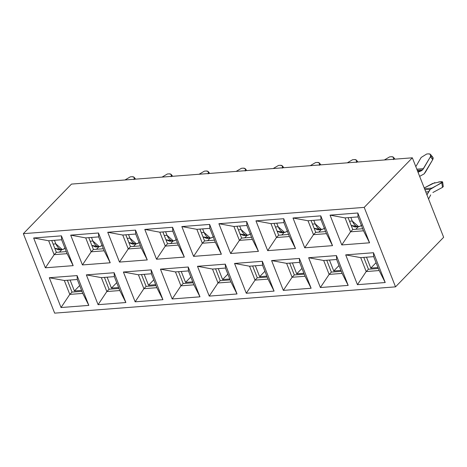 <?xml version="1.0" encoding="UTF-8"?>
<svg xmlns="http://www.w3.org/2000/svg" width="467" height="467" viewBox="0 0 467 467"><rect width="100%" height="100%" fill="white"/><g stroke="black" fill="none" stroke-linecap="round" stroke-linejoin="round"><path stroke-width="0.7" d="M345.697 254.877L360.717 257.638L373.682 256.64L373.483 252.729L345.697 254.877L357.436 284.677L385.222 282.535L373.483 252.729L373.682 256.64L379.163 270.545L385.222 282.535L379.163 270.545L366.192 271.549L357.436 284.677L366.192 271.549L360.717 257.638L345.697 254.877L373.483 252.729L385.222 282.535L357.436 284.677L345.697 254.877M369.572 242.799L363.507 230.809L350.542 231.807L341.786 244.942L369.572 242.799L357.833 212.993L330.046 215.135L341.786 244.942L350.542 231.807L345.06 217.902L330.046 215.135L345.06 217.902L358.031 216.904L357.833 212.993L358.031 216.904L363.507 230.809L369.572 242.799L341.786 244.942L330.046 215.135L357.833 212.993L369.572 242.799M308.646 257.731L323.666 260.498L336.631 259.494L336.433 255.589L308.646 257.731L320.385 287.532L348.178 285.39L336.433 255.589L336.631 259.494L342.113 273.405L348.178 285.39L342.113 273.405L329.142 274.403L320.385 287.532L329.142 274.403L323.666 260.498L308.646 257.731L336.433 255.589L348.178 285.39L320.385 287.532L308.646 257.731M332.522 245.654L326.456 233.663L313.491 234.667L304.735 247.796L332.522 245.654L320.782 215.853L292.996 217.996L304.735 247.796L313.491 234.667L308.01 220.757L292.996 217.996L308.01 220.757L320.981 219.759L320.782 215.853L320.981 219.759L326.456 233.663L332.522 245.654L304.735 247.796L292.996 217.996L320.782 215.853L332.522 245.654M271.596 260.586L286.615 263.353L299.581 262.355L299.388 258.444L271.596 260.586L283.335 290.392L311.127 288.25L299.388 258.444L299.581 262.355L305.062 276.26L311.127 288.25L305.062 276.26L292.097 277.258L283.335 290.392L292.097 277.258L286.615 263.353L271.596 260.586L299.388 258.444L311.127 288.25L283.335 290.392L271.596 260.586M295.471 248.508L289.406 236.524L276.441 237.522L267.684 250.651L295.471 248.508L283.732 218.708L255.945 220.85L267.684 250.651L276.441 237.522L270.965 223.617L255.945 220.85L270.965 223.617L283.93 222.613L283.732 218.708L283.93 222.613L289.406 236.524L295.471 248.508L267.684 250.651L255.945 220.85L283.732 218.708L295.471 248.508M262.337 261.304L262.53 265.209L268.011 279.12L274.076 291.104L262.337 261.304L274.076 291.104L246.284 293.247L234.545 263.446L262.337 261.304L234.545 263.446L249.565 266.208L262.53 265.209L262.337 261.304M246.681 221.562L246.88 225.473L252.361 239.378L258.42 251.369L246.681 221.562L258.42 251.369L230.634 253.511L218.895 223.705L246.681 221.562L218.895 223.705L233.914 226.472L246.88 225.473L246.681 221.562M395.52 286.861L443.65 237.289L412.343 157.811L364.213 207.383L395.52 286.861L364.213 207.383L23.35 233.663L54.657 313.141L395.52 286.861L54.657 313.141L23.35 233.663L364.213 207.383L412.343 157.811L71.48 184.091L23.35 233.663L71.48 184.091L412.343 157.811L443.65 237.289L395.52 286.861M373.682 256.64L360.717 257.638L366.192 271.549L379.163 270.545L373.682 256.64M368.434 269.243L366.192 271.549L368.434 269.243L363.77 257.405L368.434 269.243L378.346 268.478L368.434 269.243M352.778 229.501L350.542 231.807L363.507 230.809L358.031 216.904L345.06 217.902L350.542 231.807L352.778 229.501L348.119 217.663L352.778 229.501L362.696 228.737L352.778 229.501M336.631 259.494L323.666 260.498L329.142 274.403L342.113 273.405L336.631 259.494M331.383 272.098L329.142 274.403L331.383 272.098L326.719 260.259L331.383 272.098L341.295 271.333L331.383 272.098M315.727 232.362L313.491 234.667L326.456 233.663L320.981 219.759L308.01 220.757L313.491 234.667L315.727 232.362L311.069 220.523L315.727 232.362L325.645 231.597L315.727 232.362M299.581 262.355L286.615 263.353L292.097 277.258L305.062 276.26L299.581 262.355M294.333 274.952L292.097 277.258L294.333 274.952L289.668 263.119L294.333 274.952L304.245 274.193L294.333 274.952M278.682 235.216L276.441 237.522L289.406 236.524L283.93 222.613L270.965 223.617L276.441 237.522L278.682 235.216L274.018 223.378L278.682 235.216L288.594 234.452L278.682 235.216M268.011 279.12L262.53 265.209L249.565 266.208L234.545 263.446L246.284 293.247L274.076 291.104L268.011 279.12L255.046 280.118L246.284 293.247L255.046 280.118L268.011 279.12M252.361 239.378L246.88 225.473L233.914 226.472L218.895 223.705L230.634 253.511L258.42 251.369L252.361 239.378L239.39 240.377L230.634 253.511L239.39 240.377L252.361 239.378M197.494 266.301L225.287 264.159L237.026 293.965L209.239 296.107L197.494 266.301L212.514 269.068L225.485 268.064L225.287 264.159L197.494 266.301L209.239 296.107L237.026 293.965L225.287 264.159L225.485 268.064L230.961 281.975L237.026 293.965L230.961 281.975L217.996 282.973L209.239 296.107L217.996 282.973L212.514 269.068L197.494 266.301M221.37 254.223L193.583 256.365L181.844 226.565L209.63 224.423L221.37 254.223L215.31 242.239L202.339 243.237L193.583 256.365L221.37 254.223L209.63 224.423L181.844 226.565L193.583 256.365L202.339 243.237L196.864 229.326L181.844 226.565L196.864 229.326L209.829 228.328L209.63 224.423L209.829 228.328L215.31 242.239L221.37 254.223M160.45 269.155L188.236 267.013L199.975 296.819L172.189 298.962L160.45 269.155L175.464 271.922L188.435 270.924L188.236 267.013L160.45 269.155L172.189 298.962L199.975 296.819L188.236 267.013L188.435 270.924L193.91 284.829L199.975 296.819L193.91 284.829L180.945 285.833L172.189 298.962L180.945 285.833L175.464 271.922L160.45 269.155M184.319 257.083L156.533 259.226L144.793 229.42L172.58 227.277L184.319 257.083L178.26 245.093L165.289 246.091L156.533 259.226L184.319 257.083L172.58 227.277L144.793 229.42L156.533 259.226L165.289 246.091L159.813 232.187L144.793 229.42L159.813 232.187L172.778 231.183L172.58 227.277L172.778 231.183L178.26 245.093L184.319 257.083M123.399 272.016L151.185 269.873L162.925 299.674L135.138 301.816L123.399 272.016L138.413 274.777L151.384 273.779L151.185 269.873L123.399 272.016L135.138 301.816L162.925 299.674L151.185 269.873L151.384 273.779L156.859 287.69L162.925 299.674L156.859 287.69L143.894 288.688L135.138 301.816L143.894 288.688L138.413 274.777L123.399 272.016M147.268 259.938L119.482 262.08L107.743 232.274L135.529 230.132L147.268 259.938L141.209 247.948L128.238 248.952L119.482 262.08L147.268 259.938L135.529 230.132L107.743 232.274L119.482 262.08L128.238 248.952L122.763 235.041L107.743 232.274L122.763 235.041L135.728 234.043L135.529 230.132L135.728 234.043L141.209 247.948L147.268 259.938M86.348 274.87L114.135 272.728L125.874 302.534L98.088 304.677L86.348 274.87L101.362 277.637L114.333 276.639L114.135 272.728L86.348 274.87L98.088 304.677L125.874 302.534L114.135 272.728L114.333 276.639L119.809 290.544L125.874 302.534L119.809 290.544L106.844 291.542L98.088 304.677L106.844 291.542L101.362 277.637L86.348 274.87M110.218 262.793L82.431 264.935L70.692 235.135L98.479 232.992L110.218 262.793L104.159 250.808L91.188 251.806L82.431 264.935L110.218 262.793L98.479 232.992L70.692 235.135L82.431 264.935L91.188 251.806L85.712 237.896L70.692 235.135L85.712 237.896L98.677 236.897L98.479 232.992L98.677 236.897L104.159 250.808L110.218 262.793M49.298 277.731L77.084 275.588L88.823 305.389L61.037 307.531L49.298 277.731L64.312 280.492L77.283 279.494L77.084 275.588L49.298 277.731L61.037 307.531L88.823 305.389L77.084 275.588L77.283 279.494L82.758 293.399L88.823 305.389L82.758 293.399L69.793 294.403L61.037 307.531L69.793 294.403L64.312 280.492L49.298 277.731M73.173 265.653L45.381 267.795L33.642 237.989L61.428 235.847L73.173 265.653L67.108 253.663L54.137 254.661L45.381 267.795L73.173 265.653L61.428 235.847L33.642 237.989L45.381 267.795L54.137 254.661L48.661 240.756L33.642 237.989L48.661 240.756L61.626 239.758L61.428 235.847L61.626 239.758L67.108 253.663L73.173 265.653M267.194 277.048L257.282 277.812L255.046 280.118L249.565 266.208L255.046 280.118L257.282 277.812L267.194 277.048M251.544 237.312L241.632 238.077L239.39 240.377L233.914 226.472L239.39 240.377L241.632 238.077L251.544 237.312M252.618 265.974L257.282 277.812L252.618 265.974M236.967 226.238L241.632 238.077L236.967 226.238M56.379 252.355L54.137 254.661L67.108 253.663L61.626 239.758L48.661 240.756L54.137 254.661L56.379 252.355L51.714 240.517L56.379 252.355L66.291 251.59L56.379 252.355M77.283 279.494L64.312 280.492L69.793 294.403L82.758 293.399L77.283 279.494M72.029 292.097L69.793 294.403L72.029 292.097L67.371 280.258L72.029 292.097L81.947 291.332L72.029 292.097M93.429 249.501L91.188 251.806L104.159 250.808L98.677 236.897L85.712 237.896L91.188 251.806L93.429 249.501L88.765 237.662L93.429 249.501L103.341 248.736L93.429 249.501M114.333 276.639L101.362 277.637L106.844 291.542L119.809 290.544L114.333 276.639M109.08 289.236L106.844 291.542L109.08 289.236L104.421 277.398L109.08 289.236L118.997 288.472L109.08 289.236M130.48 246.646L128.238 248.952L141.209 247.948L135.728 234.043L122.763 235.041L128.238 248.952L130.48 246.646L125.816 234.808L130.48 246.646L140.392 245.881L130.48 246.646M151.384 273.779L138.413 274.777L143.894 288.688L156.859 287.69L151.384 273.779M146.13 286.382L143.894 288.688L146.13 286.382L141.466 274.543L146.13 286.382L156.048 285.617L146.13 286.382M167.53 243.786L165.289 246.091L178.26 245.093L172.778 231.183L159.813 232.187L165.289 246.091L167.53 243.786L162.866 231.947L167.53 243.786L177.442 243.021L167.53 243.786M188.435 270.924L175.464 271.922L180.945 285.833L193.91 284.829L188.435 270.924M183.181 283.527L180.945 285.833L183.181 283.527L178.517 271.689L183.181 283.527L193.093 282.763L183.181 283.527M204.581 240.931L202.339 243.237L215.31 242.239L209.829 228.328L196.864 229.326L202.339 243.237L204.581 240.931L199.917 229.093L204.581 240.931L214.493 240.166L204.581 240.931M225.485 268.064L212.514 269.068L217.996 282.973L230.961 281.975L225.485 268.064M220.231 280.667L217.996 282.973L220.231 280.667L215.567 268.829L220.231 280.667L230.143 279.902L220.231 280.667M355.825 229.268L358.247 226.769L355.825 229.268M318.774 232.128L321.203 229.624L318.774 232.128M281.724 234.983L284.152 232.484L281.724 234.983M247.101 235.339L244.673 237.837L247.101 235.339M207.622 240.698L210.051 238.193L207.622 240.698M170.572 243.552L173 241.054L170.572 243.552M133.521 246.407L135.95 243.908L133.521 246.407M96.471 249.267L98.899 246.763L96.471 249.267M59.42 252.122L61.848 249.623L59.42 252.122M376.063 262.688L370.798 268.111L377.984 267.556L370.798 268.111L376.063 262.688M79.664 285.541L74.399 290.964L81.585 290.41L74.399 290.964L70.091 280.037L74.399 290.964L79.664 285.541M116.715 282.687L111.45 288.11L118.636 287.555L111.45 288.11L107.141 277.182L111.45 288.11L116.715 282.687M153.766 279.826L148.5 285.249L155.68 284.695L148.5 285.249L144.192 274.322L148.5 285.249L153.766 279.826M190.816 276.972L185.551 282.395L192.731 281.84L185.551 282.395L181.243 271.467L185.551 282.395L190.816 276.972M227.867 274.111L222.601 279.54L229.782 278.986L222.601 279.54L218.293 268.613L222.601 279.54L227.867 274.111M264.917 271.257L259.646 276.68L266.832 276.125L259.646 276.68L255.344 265.752L259.646 276.68L264.917 271.257M301.968 268.402L296.697 273.825L303.883 273.271L296.697 273.825L292.395 262.898L296.697 273.825L301.968 268.402M339.013 265.542L333.747 270.971L340.933 270.416L333.747 270.971L329.445 260.037L333.747 270.971L339.013 265.542M366.496 257.183L370.798 268.111L366.496 257.183M438.857 181.838L442.64 181.99L430.241 189.363L426.943 194.867L428.572 191.727L425.787 191.943L428.572 191.727L430.241 189.363L424.935 189.771L430.241 189.363L431.87 188.108L424.503 188.68L431.87 188.108L441.852 182.778C443.189 181.967 442.809 181.605 440.714 181.698L432.594 183.496L424.223 187.962L434.859 182.62M430.691 194.914L428.572 199L430.691 194.914M432.891 192.503L442.494 187.378L432.891 192.503M442.494 187.378L441.852 182.778L442.494 187.378L443.276 186.578M250.271 234.084L247.58 235.304L241.1 229.595L238.368 229.805L241.1 229.595L239.694 226.028L241.1 229.595C243.809 235.286 246.979 236.676 250.61 233.763M319.276 165.318C320.181 163.409 319.562 162.446 317.42 162.428L315.569 162.574L310.24 165.68L315.569 162.574L317.42 162.428L319.358 162.971L319.457 164.968M213.221 236.944L210.529 238.158L204.05 232.449L201.324 232.659L204.05 232.449L202.643 228.883L204.05 232.449C206.758 238.141 209.928 239.53 213.559 236.617M282.226 168.178C283.13 166.264 282.512 165.3 280.369 165.283L278.519 165.429L273.189 168.54L278.519 165.429L280.369 165.283L282.307 165.832L282.412 167.828M176.17 239.799L173.479 241.013L166.999 235.304L164.273 235.514L166.999 235.304L165.592 231.737L166.999 235.304C169.708 240.995 172.878 242.391 176.508 239.478M245.175 171.033C246.08 169.118 245.461 168.155 243.325 168.143L241.468 168.283L236.139 171.395L241.468 168.283L243.325 168.143L245.257 168.686L245.362 170.683M139.119 242.653L136.428 243.873L129.949 238.164L127.222 238.374L129.949 238.164L128.542 234.597L129.949 238.164C132.657 243.856 135.827 245.245 139.458 242.332M208.124 173.887C209.029 171.979 208.41 171.015 206.274 170.998L204.418 171.144L199.088 174.255L204.418 171.144L206.274 170.998L208.212 171.541L208.311 173.537M102.075 245.514L99.383 246.728L92.898 241.019L90.172 241.229L92.898 241.019L91.497 237.452L92.898 241.019C95.607 246.71 98.776 248.1 102.407 245.187M171.074 176.748C171.979 174.833 171.36 173.87 169.223 173.858L167.367 173.998L162.037 177.11L167.367 173.998L169.223 173.858L171.161 174.401L171.261 176.398M65.024 248.368L62.333 249.582L55.847 243.873L53.121 244.083L55.847 243.873L54.446 240.307L55.847 243.873C58.556 249.571 61.726 250.96 65.357 248.047M134.029 179.602C134.928 177.693 134.315 176.724 132.173 176.713L130.316 176.853L124.987 179.964L130.316 176.853L132.173 176.713L134.111 177.256L134.21 179.258M361.423 225.514L358.732 226.728L352.252 221.019L349.52 221.23L352.252 221.019L350.845 217.453L352.252 221.019C354.961 226.717 358.131 228.106 361.762 225.193M430.878 156.737C433.02 156.749 433.639 157.712 432.734 159.626L424.135 173.864L419.652 176.368L424.135 173.864L425.525 172.002L432.734 159.626L432.804 157.28M418.023 172.235L421.216 170.852L417.591 171.132L421.216 170.852L422.571 169.889L417.264 170.297L422.571 169.889L423.499 168.645L416.815 169.165L423.499 168.645L430.428 156.749C431.333 154.84 430.714 153.871 428.572 153.859L426.721 153.999L421.164 157.461L415.823 166.637L421.164 157.461L426.721 153.999L428.572 153.859L430.51 154.402L430.428 156.749L432.734 159.626L430.428 156.749L422.571 169.889L418.023 172.235M324.372 228.369L321.681 229.589L315.202 223.88L312.47 224.09L315.202 223.88L313.795 220.313L315.202 223.88C317.91 229.571 321.08 230.961 324.711 228.048M393.377 159.609C394.282 157.694 393.663 156.731 391.521 156.714L389.671 156.859L384.341 159.971L389.671 156.859L391.521 156.714L393.459 157.256L393.558 159.259M287.322 231.229L284.631 232.443L278.151 226.734L275.419 226.944L278.151 226.734L276.744 223.168L278.151 226.734C280.86 232.426 284.029 233.815 287.66 230.908M356.327 162.463C357.232 160.549 356.613 159.586 354.471 159.574L352.62 159.714L347.29 162.825L352.62 159.714L354.471 159.574L356.409 160.117L356.508 162.113M245.695 235.006L240.026 234.002L243.879 235.59L247.58 235.304M208.644 237.861L202.976 236.857L206.828 238.444L210.529 238.158M171.593 240.721L165.925 239.717L169.778 241.299L173.479 241.013M134.543 243.576L128.874 242.571L132.727 244.159L136.428 243.873M97.492 246.436L91.824 245.426L95.677 247.014L99.383 246.728M60.441 249.29L54.773 248.286L58.626 249.868L62.333 249.582M356.846 226.437L351.178 225.433L355.025 227.015L358.732 226.728M319.796 229.291L314.128 228.287L317.974 229.875L321.681 229.589M282.745 232.152L277.077 231.142L280.924 232.729L284.631 232.443M443.288 186.625L442.652 182.025M320.876 164.863L319.422 163.047M283.825 167.717L282.372 165.902M246.774 170.578L245.321 168.756M209.724 173.432L208.27 171.617M172.679 176.292L171.22 174.471M135.628 179.147L134.169 177.332M432.88 157.35L430.568 154.478M394.977 159.148L393.518 157.332M357.926 162.008L356.473 160.187"/></g></svg>
